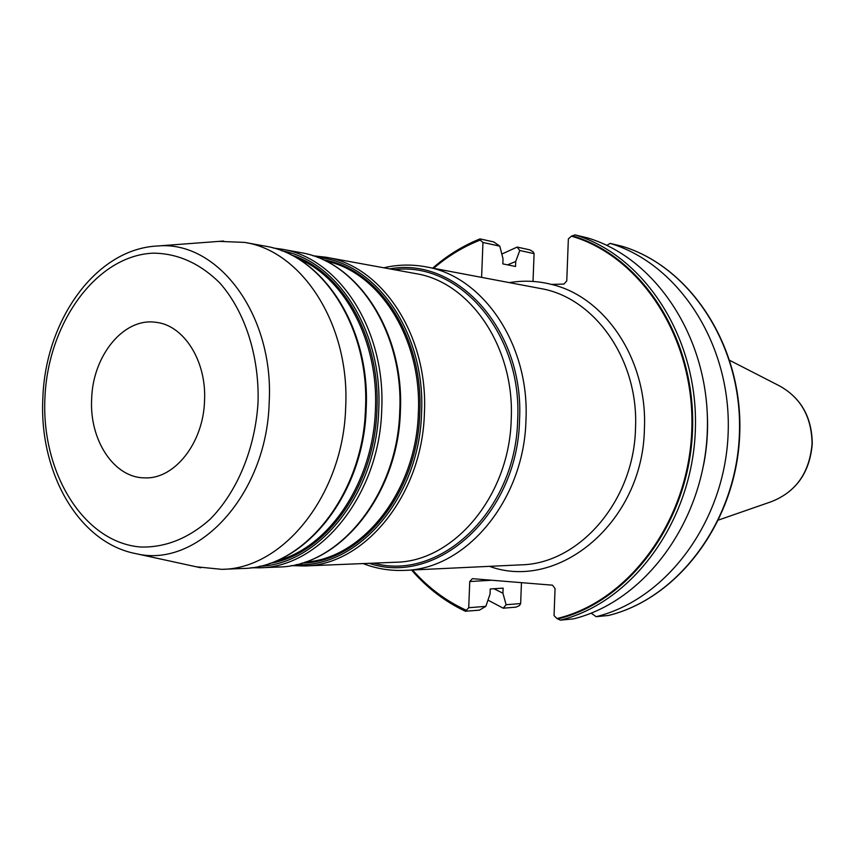 <?xml version="1.0" encoding="UTF-8"?>
<svg xmlns="http://www.w3.org/2000/svg" width="855" height="855" viewBox="0 0 855 855"><rect width="100%" height="100%" fill="white"/><g stroke="black" fill="none" stroke-linecap="round" stroke-linejoin="round"><path stroke-width="1.28" d="M560.399 620.153L573.416 618.881C644.702 601.439 704.264 521.411 707.309 431.209C710.783 341.017 657.303 258.787 587.812 237.979L575.02 234.879C644.991 255.837 698.866 338.997 695.339 430.279C692.251 521.571 632.176 602.54 560.399 620.153L556.947 618.528L554.04 615.6L555.066 588.582L552.501 585.183L472.388 578.664L469.748 581.539L468.722 607.723L465.377 611.24L479.399 610.16L485.832 606.355L468.722 607.723M556.947 618.528C628.521 601.642 688.713 521.09 691.791 430.108C695.318 339.125 641.293 256.393 571.461 236.162L568.361 238.908L566.769 280.857L563.958 284.074L551.464 284.405C537.453 280.868 523.399 280.269 509.291 282.62M481.6 277.383L482.957 242.478L480.243 240.063C463.399 246.668 447.86 256.083 433.645 268.31M412.559 569.986C427.863 587.385 445.605 600.734 465.804 610.032M219.083 241.377L244.637 242.403C302.317 251.092 350.037 324.911 345.677 407.247C343.4 494.382 283.422 569.045 221.787 569.345L196.34 566.812M91.656 398.847C92.789 355.648 123.633 317.59 155.567 322.282C183.643 324.804 206.75 360.885 204.537 400.877C203.394 443.082 174.377 479.473 144.698 477.86C113.982 477.977 89.241 439.94 91.656 398.847M482.957 242.478L499.812 246.155L503.029 258.819L502.836 263.896L515.533 266.482L515.725 261.459L507.592 264.868M533.018 281.434L534.086 253.625L519.765 250.504L515.725 261.459M499.812 246.155L493.709 241.912L480.307 238.962L480.243 240.063M469.748 581.539L491.743 580.235M521.454 582.661L520.652 603.566L506.107 604.731L502.922 593.199L503.114 588.133L490.236 588.977L490.043 594.097L485.832 606.355M506.107 604.731L503.2 608.194L516.067 607.125L519.455 605.575L520.652 603.566M534.086 253.625L533.05 251.701L529.801 249.863L517.136 247.074L501.821 254.063M622.205 246.315L610.139 243.386C678.785 263.928 731.538 344.533 728.161 432.833C725.2 521.133 666.526 599.515 596.127 616.679L608.397 615.482C678.304 598.479 736.497 520.984 739.415 433.699C742.749 346.425 690.391 266.707 622.205 246.315L622.301 246.336C690.787 266.867 743.07 346.649 739.746 433.731C736.839 520.823 678.752 598.329 608.514 615.461L608.397 615.482M503.2 608.194L487.981 600.114M610.139 243.386L606.804 245.385M703.644 464.725C707 447.646 708.207 430.418 707.256 413.04M591.136 613.142L596.127 616.679M493.891 588.742L502.922 593.199M519.765 250.504L517.136 247.074M571.461 236.162L575.02 234.879M771.274 501.703C796.091 491.914 809.749 472.687 812.25 443.991C812.015 417.229 801.05 397.842 779.375 385.829C800.879 397.703 811.769 417.08 812.058 443.969C809.493 472.794 795.898 492.042 771.274 501.703L718.745 519.958M489.466 566.341C558.678 591.81 643.013 521.924 644.403 428.932C647.801 360.233 605.319 296.888 551.464 284.405M404.543 570.37L520.984 564.845C579.102 563.84 633.94 501.244 635.5 428.547C638.984 359.859 594.578 297.305 540.296 288.477L425.758 266.813C482.893 275.983 529.854 344.565 525.953 420.329C524.094 500.528 465.708 569.441 404.543 570.37C390.233 570.99 376.414 568.725 363.108 563.573M369.2 563.317C436.884 586.658 517.841 514.486 519.53 420.008C524.649 330.19 456.709 256.19 389.784 268.876M394.347 269.71C459.156 261.138 522.512 333.632 517.66 419.933C515.96 510.798 439.983 581.87 373.838 563.135M304.177 565.978L395.502 562.248C453.738 561.746 509.42 496.06 511.205 419.613C514.945 347.365 470.143 281.979 415.669 273.6L325.755 257.205C382.025 265.766 428.462 335.598 424.401 413.125C422.37 495.173 364.326 565.572 304.177 565.978L291.245 565.615M296.161 564.599C357.689 568.596 419.559 497.482 421.558 412.986C425.833 333.012 375.858 262.09 317.622 257.451M323.083 259.749C378.295 268.246 423.759 336.827 419.773 412.922C417.774 493.431 360.917 562.59 301.879 563.082M304.957 562.12C362.424 558.988 416.353 491.037 418.352 412.847C422.167 339.029 379.331 271.858 325.99 261.138M278.324 567.036C338.975 566.662 397.639 494.927 399.745 411.287C403.902 332.253 357.037 261.16 300.308 252.567C357.818 261.416 404.511 332.659 400.386 411.362C398.27 494.639 339.809 566.491 278.324 567.036L259.45 567.806C320.443 567.464 379.556 494.746 381.715 409.94C385.936 329.806 338.783 257.804 281.723 249.168L273.311 248.025M259.535 566.245C319.364 564.546 376.595 492.865 378.744 409.791C382.848 331.312 337.351 260.454 281.584 250.739M291.17 254.94C341.85 270.415 380.571 337.33 376.905 409.727C374.768 486.581 325.146 554.874 269.614 563.413M275.941 561.04C328.416 548.418 373.304 482.53 375.42 409.641C378.797 341.156 344.276 276.988 297.113 258.167M365.021 416.77L365.256 413.425M242.478 568.5C303.771 568.169 363.279 494.575 365.491 408.733C369.777 327.604 322.356 254.779 265.018 246.122C323.211 255.068 370.429 328.053 366.186 408.808C363.963 494.265 304.701 567.977 242.478 568.5L221.787 569.345M200.754 567.773L136.383 553.751C198.007 568.65 266.963 494.618 269.186 402.299C274.156 314.672 217.865 240.426 157.897 245.973L223.593 241.035M44.92 398.002C47.837 323.318 96.102 255.645 153.034 253.166C177.616 253.304 199.91 263.276 219.927 283.091C244.819 311.38 259.236 355.488 258.071 401.839C255.399 448.17 237.316 491.849 210.009 519.348C188.303 538.532 165.122 547.745 140.487 546.997C83.63 542.444 41.254 472.676 44.92 398.002M465.569 610.385C445.295 600.99 427.5 587.535 412.174 570.007M433.271 268.235C447.528 255.912 463.111 246.4 480.029 239.71M572.198 235.766C642.062 256.19 696.056 339.061 692.529 430.14C689.44 521.219 629.291 601.899 557.642 618.977M779.375 385.829L729.892 360.447M425.758 266.813C411.672 264.216 397.671 264.537 383.777 267.786M325.755 257.205L312.909 255.763M300.308 252.567L281.723 249.168M259.45 567.806L250.964 567.773M265.018 246.122L244.637 242.403M157.897 245.973C95.536 248.623 45.336 320.785 42.857 398.035C38.86 471.436 78.062 542.936 136.383 553.751M479.858 238.962C462.769 245.845 447.037 255.57 432.694 268.128M411.586 570.039C426.976 587.845 444.899 601.578 465.377 611.24"/></g></svg>

